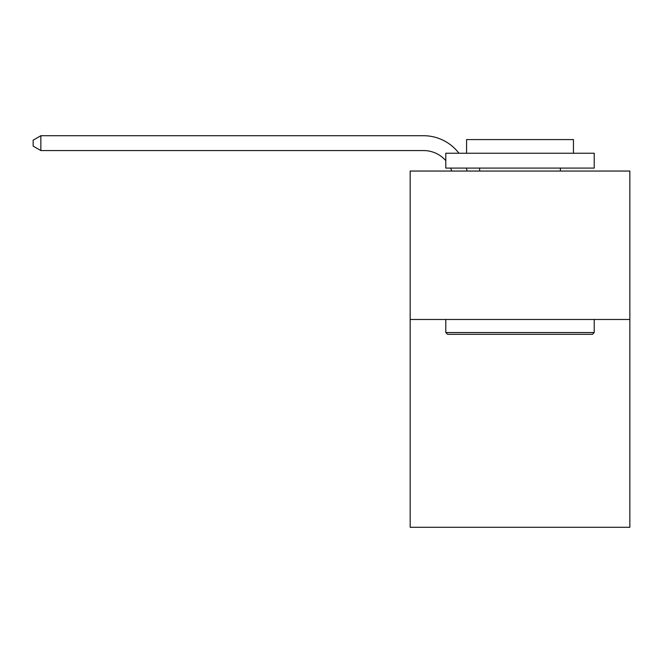 <?xml version="1.0" encoding="UTF-8"?>
<svg xmlns="http://www.w3.org/2000/svg" width="663" height="663" viewBox="0 0 663 663"><rect width="100%" height="100%" fill="white"/><g stroke="black" fill="none" stroke-linecap="round" stroke-linejoin="round"><path stroke-width="0.99" d="M629.85 319.475L629.85 527.284L410.173 527.284L410.173 171.046L629.85 171.046L629.85 319.475L410.173 319.475M423.524 150.559A29.686 29.686 0 0 1 445.793 160.612A29.686 29.686 0 0 0 423.524 150.559A29.686 29.686 0 0 1 445.793 160.612A29.686 29.686 0 0 0 423.524 150.559A29.686 29.686 0 0 1 445.793 160.612A29.686 29.686 0 0 0 423.524 150.559A29.686 29.686 0 0 1 445.793 160.612A29.686 29.686 0 0 0 423.524 150.559L40.866 150.559L40.866 135.716L423.524 135.716A44.529 44.529 0 0 1 458.929 153.236M447.575 334.318L445.793 332.536L594.222 332.536L592.449 334.318L447.575 334.318M594.222 153.236L594.222 168.079L445.793 168.079L445.793 153.236L594.222 153.236M466.578 153.236L466.578 139.578L573.445 139.578L573.445 153.236M594.222 319.475L594.222 332.536M445.793 319.475L445.793 332.536M560.384 168.079L560.384 171.046M479.639 168.079L479.639 171.046M451.752 171.046A29.686 29.686 0 0 0 450.608 168.079A29.686 29.686 0 0 1 451.752 171.046A29.686 29.686 0 0 0 450.608 168.079A29.686 29.686 0 0 1 451.752 171.046A29.686 29.686 0 0 0 450.608 168.079A29.686 29.686 0 0 1 451.752 171.046A29.686 29.686 0 0 0 450.608 168.079A29.686 29.686 0 0 1 451.752 171.046M40.866 150.559L33.15 146.109L33.15 140.166L40.866 135.716M466.362 168.079A44.529 44.529 0 0 1 467.1 171.046"/></g></svg>
